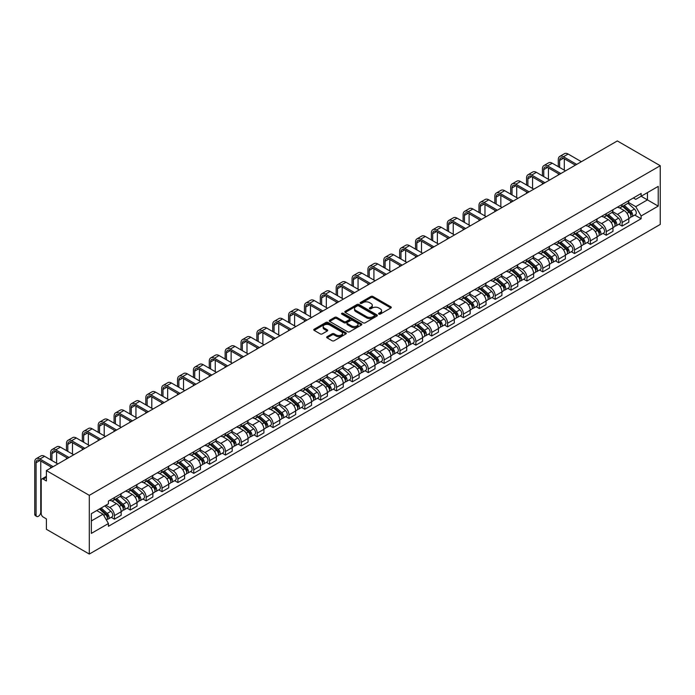 <?xml version="1.0" encoding="UTF-8"?>
<svg xmlns="http://www.w3.org/2000/svg" width="695" height="695" viewBox="0 0 695 695"><rect width="100%" height="100%" fill="white"/><g stroke="black" fill="none" stroke-linecap="round" stroke-linejoin="round"><path stroke-width="1.04" d="M378.879 314.105A0.99 0.573 0 0 0 380.278 314.105L390.885 307.981A1.416 0.817 0 0 0 391.294 307.407A1.416 0.817 0 0 0 390.885 306.834L372.911 296.461A1.416 0.817 0 0 0 370.913 296.461L360.314 302.577A0.99 0.573 0 0 0 361.704 303.385L363.077 302.594A4.518 2.606 0 0 1 369.471 302.594L370.965 303.463A4.518 2.606 0 0 1 372.285 305.305A4.518 2.606 0 0 1 370.965 307.147L369.592 307.937A0.99 0.573 0 0 0 370.991 308.745L372.364 307.954A4.518 2.606 0 0 1 378.749 307.954L380.252 308.823A4.518 2.606 0 0 1 381.572 310.665A4.518 2.606 0 0 1 380.252 312.507L378.879 313.297A0.99 0.573 0 0 0 378.879 314.105L378.879 313.297M327.093 336.684A1.416 0.817 0 0 0 326.676 337.257A1.416 0.817 0 0 0 327.093 337.839L332.132 340.75A1.416 0.817 0 0 0 334.13 340.75L345.91 333.947A1.416 0.817 0 0 0 346.327 333.374A1.416 0.817 0 0 0 345.91 332.792L327.944 322.419A1.416 0.817 0 0 0 325.946 322.419L314.166 329.221A1.416 0.817 0 0 0 313.749 329.795A1.416 0.817 0 0 0 314.166 330.377L320.256 333.887A1.416 0.817 0 0 0 322.254 333.887L327.293 330.976A1.416 0.817 0 0 0 327.71 330.403A1.416 0.817 0 0 0 327.293 329.83L324.27 328.083A3.779 2.181 0 0 1 323.166 326.546A3.779 2.181 0 0 1 325.495 324.53A3.779 2.181 0 0 1 329.612 324.999L341.445 331.828A3.779 2.181 0 0 1 342.548 333.374A3.779 2.181 0 0 1 340.22 335.39A3.779 2.181 0 0 1 336.102 334.912L334.13 333.774A1.416 0.817 0 0 0 332.132 333.774L327.093 336.684L327.093 337.839M89.308 495.344L46.391 470.567L617.334 140.937L660.25 165.714L89.308 495.344L89.308 554.063L660.25 224.433L660.25 165.714M363.181 322.828A1.416 0.817 0 0 0 365.179 322.828L376.959 316.025A1.416 0.817 0 0 0 377.368 315.452A1.416 0.817 0 0 0 376.959 314.87L358.985 304.497A1.416 0.817 0 0 0 356.987 304.497L345.215 311.299A1.416 0.817 0 0 0 344.798 311.873A1.416 0.817 0 0 0 345.215 312.455L363.181 322.828M342.166 314.322A0.99 0.573 0 0 1 343.165 314.461L343.165 313.289L361.435 323.835A1.416 0.817 0 0 1 361.843 324.409A1.416 0.817 0 0 1 361.435 324.982L349.655 331.784A1.416 0.817 0 0 1 347.656 331.784L329.691 321.411L329.691 320.256A1.416 0.817 0 0 0 329.274 320.838A1.416 0.817 0 0 0 329.691 321.411M329.691 320.256L334.729 317.346A1.416 0.817 0 0 1 336.728 317.346L344.016 321.559A1.416 0.817 0 0 0 346.014 321.559L349.35 319.622A1.416 0.817 0 0 0 349.767 319.048A1.416 0.817 0 0 0 349.35 318.475L341.766 314.097A0.99 0.573 0 0 1 343.165 313.289M46.391 470.567L46.391 480.957L43.238 479.142A2.876 1.659 -120 0 0 41.804 478.994A2.876 1.659 -120 0 0 41.205 480.315L41.205 513.544A2.876 1.659 -120 0 0 43.238 517.071L46.391 518.887L46.391 529.286L89.308 554.063M622.112 204.469A6.62 3.823 60 0 1 620.739 207.44L627.455 203.565A6.62 3.823 -120 0 0 628.827 200.594M612.59 211.593L617.438 214.39A6.62 3.823 60 0 1 622.112 222.496L628.827 218.621A6.62 3.823 -120 0 0 624.145 210.516L619.341 207.744M628.827 218.621L628.827 222.2L622.112 226.075L618.898 224.216M620.739 207.44A6.62 3.823 60 0 1 617.481 207.145M622.112 222.496L622.112 226.075M606.249 213.626A6.62 3.823 60 0 1 604.876 216.597L611.591 212.722A6.62 3.823 -120 0 0 612.964 209.751M603.025 233.381L606.249 235.24L612.964 231.357L612.964 227.778A6.62 3.823 -120 0 0 608.281 219.681L603.477 216.901M604.876 216.597A6.62 3.823 60 0 1 601.618 216.301M596.718 220.749L601.566 223.555A6.62 3.823 60 0 1 606.249 231.652L606.249 235.24M590.385 222.791A6.62 3.823 60 0 1 589.013 225.762L595.728 221.879A6.62 3.823 -120 0 0 597.092 218.916M587.162 242.538L590.385 244.397L597.092 240.522L597.092 236.943A6.62 3.823 -120 0 0 592.418 228.837L587.614 226.066M589.013 225.762A6.62 3.823 60 0 1 585.755 225.458M580.855 229.915L585.703 232.712A6.62 3.823 60 0 1 590.385 240.817L590.385 244.397M574.522 231.948A6.62 3.823 60 0 1 573.149 234.919L579.856 231.044A6.62 3.823 -120 0 0 581.228 228.073M571.299 251.694L574.522 253.553L581.228 249.679L581.228 246.099A6.62 3.823 -120 0 0 576.555 237.994L571.75 235.223M573.149 234.919A6.62 3.823 60 0 1 569.891 234.623M564.992 239.071L569.839 241.869A6.62 3.823 60 0 1 574.522 249.974L574.522 253.553M558.65 241.104A6.62 3.823 60 0 1 557.286 244.075L563.993 240.201A6.62 3.823 -120 0 0 565.365 237.23M555.435 260.86L558.65 262.719L565.365 258.844L565.365 255.256A6.62 3.823 -120 0 0 560.683 247.159L555.878 244.379M557.286 244.075A6.62 3.823 60 0 1 554.028 243.78M549.128 248.228L553.976 251.034A6.62 3.823 60 0 1 558.65 259.131L558.65 262.719M542.786 250.269A6.62 3.823 60 0 1 541.414 253.241L548.129 249.366A6.62 3.823 -120 0 0 549.502 246.395M539.572 270.016L542.786 271.875L549.502 268.001L549.502 264.421A6.62 3.823 -120 0 0 544.819 256.316L540.015 253.545M541.414 253.241A6.62 3.823 60 0 1 538.165 252.937M533.265 257.393L538.112 260.191A6.62 3.823 60 0 1 542.786 268.296L542.786 271.875M526.923 259.426A6.62 3.823 60 0 1 525.55 262.397L532.266 258.523A6.62 3.823 -120 0 0 533.638 255.552M523.709 279.173L526.923 281.032L533.638 277.157L533.638 273.578A6.62 3.823 -120 0 0 528.956 265.473L524.152 262.701M525.55 262.397A6.62 3.823 60 0 1 522.293 262.102M517.393 266.55L522.24 269.347A6.62 3.823 60 0 1 526.923 277.453L526.923 281.032M511.06 268.583A6.62 3.823 60 0 1 509.687 271.554L516.402 267.679A6.62 3.823 -120 0 0 517.766 264.708M507.836 288.338L511.06 290.197L517.766 286.323L517.766 282.735A6.62 3.823 -120 0 0 513.092 274.638L508.288 271.858M509.687 271.554A6.62 3.823 60 0 1 506.429 271.259M501.529 275.707L506.377 278.513A6.62 3.823 60 0 1 511.06 286.609L511.06 290.197M495.196 277.748A6.62 3.823 60 0 1 493.824 280.719L500.53 276.845A6.62 3.823 -120 0 0 501.903 273.873M491.973 297.495L495.196 299.354L501.903 295.479L501.903 291.9A6.62 3.823 -120 0 0 497.229 283.795L492.425 281.023M493.824 280.719A6.62 3.823 60 0 1 490.566 280.415M485.666 284.872L490.514 287.669A6.62 3.823 60 0 1 495.196 295.775L495.196 299.354M479.324 286.905A6.62 3.823 60 0 1 477.96 289.876L484.667 286.001A6.62 3.823 -120 0 0 486.04 283.03M476.11 306.651L479.324 308.511L486.04 304.636L486.04 301.057A6.62 3.823 -120 0 0 481.366 292.951L476.553 290.18M477.96 289.876A6.62 3.823 60 0 1 474.702 289.58M469.803 294.028L474.65 296.826A6.62 3.823 60 0 1 479.324 304.931L479.324 308.511M463.461 296.061A6.62 3.823 60 0 1 462.088 299.032L468.804 295.158A6.62 3.823 -120 0 0 470.176 292.187M460.246 315.817L463.461 317.676L470.176 313.801L470.176 310.213A6.62 3.823 -120 0 0 465.494 302.116L460.689 299.337M462.088 299.032A6.62 3.823 60 0 1 458.839 298.737M453.939 303.185L458.787 305.991A6.62 3.823 60 0 1 463.461 314.088L463.461 317.676M447.597 305.227A6.62 3.823 60 0 1 446.225 308.198L452.94 304.323A6.62 3.823 -120 0 0 454.313 301.352M444.383 324.973L447.597 326.832L454.313 322.958L454.313 319.379A6.62 3.823 -120 0 0 449.63 311.273L444.826 308.502M446.225 308.198A6.62 3.823 60 0 1 442.967 307.894M438.067 312.35L442.915 315.148A6.62 3.823 60 0 1 447.597 323.253L447.597 326.832M431.734 314.383A6.62 3.823 60 0 1 430.361 317.354L437.077 313.48A6.62 3.823 -120 0 0 438.441 310.509M428.511 334.13L431.734 335.989L438.441 332.114L438.441 328.535A6.62 3.823 -120 0 0 433.767 320.43L428.963 317.658M430.361 317.354A6.62 3.823 60 0 1 427.104 317.059M422.204 321.507L427.051 324.304A6.62 3.823 60 0 1 431.734 332.41L431.734 335.989M415.871 323.54A6.62 3.823 60 0 1 414.498 326.511L421.213 322.636A6.62 3.823 -120 0 0 422.577 319.665M412.648 343.295L415.871 345.154L422.577 341.28L422.577 337.692A6.62 3.823 -120 0 0 417.904 329.595L413.099 326.815M414.498 326.511A6.62 3.823 60 0 1 411.24 326.216M406.34 330.672L411.188 333.47A6.62 3.823 60 0 1 415.871 341.566L415.871 345.154M399.999 332.705A6.62 3.823 60 0 1 398.635 335.676L405.341 331.802A6.62 3.823 -120 0 0 406.714 328.831M396.784 352.452L399.999 354.311L406.714 350.436L406.714 346.857A6.62 3.823 -120 0 0 402.04 338.752L397.236 335.98M398.635 335.676A6.62 3.823 60 0 1 395.377 335.372M390.477 339.829L395.325 342.626A6.62 3.823 60 0 1 399.999 350.732L399.999 354.311M384.135 341.862A6.62 3.823 60 0 1 382.763 344.833L389.478 340.958A6.62 3.823 -120 0 0 390.851 337.987M380.921 361.608L384.135 363.468L390.851 359.593L390.851 356.014A6.62 3.823 -120 0 0 386.168 347.908L381.364 345.137M382.763 344.833A6.62 3.823 60 0 1 379.513 344.538M374.614 348.986L379.461 351.783A6.62 3.823 60 0 1 384.135 359.888L384.135 363.468M368.272 351.027A6.62 3.823 60 0 1 366.899 353.99L373.615 350.115A6.62 3.823 -120 0 0 374.987 347.144M365.057 370.774L368.272 372.633L374.987 368.758L374.987 365.17A6.62 3.823 -120 0 0 370.305 357.074L365.501 354.294M366.899 353.99A6.62 3.823 60 0 1 363.641 353.694M358.75 358.151L363.598 360.948A6.62 3.823 60 0 1 368.272 369.045L368.272 372.633M352.408 360.184A6.62 3.823 60 0 1 351.036 363.155L357.751 359.28A6.62 3.823 -120 0 0 359.115 356.309M349.185 379.93L352.408 381.79L359.115 377.915L359.115 374.336A6.62 3.823 -120 0 0 354.441 366.23L349.637 363.459M351.036 363.155A6.62 3.823 60 0 1 347.778 362.851M342.878 367.308L347.726 370.105A6.62 3.823 60 0 1 352.408 378.21L352.408 381.79M336.545 369.34A6.62 3.823 60 0 1 335.172 372.312L341.888 368.437A6.62 3.823 -120 0 0 343.252 365.466M333.322 389.096L336.545 390.946L343.252 387.072L343.252 383.492A6.62 3.823 -120 0 0 338.578 375.387L333.774 372.616M335.172 372.312A6.62 3.823 60 0 1 331.915 372.016M327.015 376.464L331.863 379.262A6.62 3.823 60 0 1 336.545 387.367L336.545 390.946M320.673 378.506A6.62 3.823 60 0 1 319.309 381.468L326.016 377.594A6.62 3.823 -120 0 0 327.388 374.622M317.459 398.252L320.673 400.112L327.388 396.237L327.388 392.649A6.62 3.823 -120 0 0 322.715 384.552L317.91 381.772M319.309 381.468A6.62 3.823 60 0 1 316.051 381.173M311.152 385.629L315.999 388.427A6.62 3.823 60 0 1 320.673 396.524L320.673 400.112M304.81 387.662A6.62 3.823 60 0 1 303.446 390.633L310.152 386.759A6.62 3.823 -120 0 0 311.525 383.788M301.595 407.409L304.81 409.268L311.525 405.394L311.525 401.814A6.62 3.823 -120 0 0 306.842 393.709L302.038 390.938M303.446 390.633A6.62 3.823 60 0 1 300.188 390.329M295.288 394.786L300.136 397.583A6.62 3.823 60 0 1 304.81 405.689L304.81 409.268M288.946 396.819A6.62 3.823 60 0 1 287.574 399.79L294.289 395.915A6.62 3.823 -120 0 0 295.662 392.944M285.732 416.574L288.946 418.425L295.662 414.55L295.662 410.971A6.62 3.823 -120 0 0 290.979 402.865L286.175 400.094M287.574 399.79A6.62 3.823 60 0 1 284.316 399.495M279.425 403.943L284.272 406.74A6.62 3.823 60 0 1 288.946 414.846L288.946 418.425M273.083 405.984A6.62 3.823 60 0 1 271.71 408.947L278.426 405.072A6.62 3.823 -120 0 0 279.79 402.11M269.86 425.731L273.083 427.59L279.79 423.715L279.79 420.128A6.62 3.823 -120 0 0 275.116 412.031L270.312 409.251M271.71 408.947A6.62 3.823 60 0 1 268.452 408.651M263.553 413.108L268.4 415.905A6.62 3.823 60 0 1 273.083 424.002L273.083 427.59M257.219 415.141A6.62 3.823 60 0 1 255.847 418.112L262.562 414.237A6.62 3.823 -120 0 0 263.926 411.266M253.996 434.888L257.219 436.747L263.926 432.872L263.926 429.293A6.62 3.823 -120 0 0 259.252 421.187L254.448 418.416M255.847 418.112A6.62 3.823 60 0 1 252.589 417.808M247.689 422.265L252.537 425.062A6.62 3.823 60 0 1 257.219 433.167L257.219 436.747M241.347 424.298A6.62 3.823 60 0 1 239.984 427.269L246.69 423.394A6.62 3.823 -120 0 0 248.063 420.423M238.133 444.053L241.347 445.903L248.063 442.029L248.063 438.449A6.62 3.823 -120 0 0 243.389 430.344L238.585 427.573M239.984 427.269A6.62 3.823 60 0 1 236.726 426.973M231.826 431.421L236.674 434.219A6.62 3.823 60 0 1 241.347 442.324L241.347 445.903M225.484 433.463A6.62 3.823 60 0 1 224.12 436.425L230.827 432.551A6.62 3.823 -120 0 0 232.199 429.588M222.27 453.209L225.484 455.069L232.199 451.194L232.199 447.606A6.62 3.823 -120 0 0 227.517 439.509L222.713 436.729M224.12 436.425A6.62 3.823 60 0 1 220.862 436.13M215.963 440.587L220.81 443.384A6.62 3.823 60 0 1 225.484 451.489L225.484 455.069M209.621 442.619A6.62 3.823 60 0 1 208.248 445.591L214.964 441.716A6.62 3.823 -120 0 0 216.336 438.745M206.406 462.366L209.621 464.225L216.336 460.351L216.336 456.771A6.62 3.823 -120 0 0 211.654 448.666L206.849 445.895M208.248 445.591A6.62 3.823 60 0 1 204.99 445.286M200.099 449.743L204.947 452.541A6.62 3.823 60 0 1 209.621 460.646L209.621 464.225M193.757 451.776A6.62 3.823 60 0 1 192.385 454.747L199.1 450.873A6.62 3.823 -120 0 0 200.464 447.901M190.534 471.531L193.757 473.382L200.473 469.507L200.473 465.928A6.62 3.823 -120 0 0 195.79 457.823L190.986 455.051M192.385 454.747A6.62 3.823 60 0 1 189.127 454.452M184.227 458.9L189.075 461.697A6.62 3.823 60 0 1 193.757 469.803L193.757 473.382M177.894 460.941A6.62 3.823 60 0 1 176.521 463.904L183.237 460.029A6.62 3.823 -120 0 0 184.601 457.067M174.671 480.688L177.894 482.547L184.601 478.673L184.601 475.085A6.62 3.823 -120 0 0 179.927 466.988L175.123 464.208M176.521 463.904A6.62 3.823 60 0 1 173.263 463.608M168.364 468.065L173.211 470.863A6.62 3.823 60 0 1 177.894 478.968L177.894 482.547M162.022 470.098A6.62 3.823 60 0 1 160.658 473.069L167.365 469.195A6.62 3.823 -120 0 0 168.737 466.223M158.808 489.845L162.031 491.704L168.737 487.829L168.737 484.25A6.62 3.823 -120 0 0 164.063 476.145L159.259 473.373M160.658 473.069A6.62 3.823 60 0 1 157.4 472.765M152.5 477.222L157.348 480.019A6.62 3.823 60 0 1 162.031 488.125L162.031 491.704M146.159 479.255A6.62 3.823 60 0 1 144.795 482.226L151.501 478.351A6.62 3.823 -120 0 0 152.874 475.38M142.944 499.01L146.159 500.869L152.874 496.986L152.874 493.407A6.62 3.823 -120 0 0 148.191 485.301L143.387 482.53M144.795 482.226A6.62 3.823 60 0 1 141.537 481.93M136.637 486.378L141.485 489.184A6.62 3.823 60 0 1 146.159 497.281L146.159 500.869M130.295 488.42A6.62 3.823 60 0 1 128.923 491.391L135.638 487.508A6.62 3.823 -120 0 0 137.011 484.545M127.081 508.167L130.295 510.026L137.011 506.151L137.011 502.563A6.62 3.823 -120 0 0 132.328 494.466L127.524 491.695M128.923 491.391A6.62 3.823 60 0 1 125.673 491.087M120.774 495.544L125.621 498.341A6.62 3.823 60 0 1 130.295 506.447L130.295 510.026M114.432 497.577A6.62 3.823 60 0 1 113.059 500.548L119.775 496.673A6.62 3.823 -120 0 0 121.147 493.702M111.209 517.323L114.432 519.182L121.147 515.308L121.147 511.728A6.62 3.823 -120 0 0 116.465 503.623L111.66 500.852M113.059 500.548A6.62 3.823 60 0 1 109.801 500.244M105.892 505.265L109.749 507.498A6.62 3.823 60 0 1 114.432 515.603L114.432 519.182M633.353 197.979L635.743 199.361L658.217 186.382L647.436 192.611L647.436 199.891L635.743 206.641L628.454 202.436M91.349 520.946L103.042 514.196L108.429 523.526L91.349 533.395L91.349 513.666L108.429 503.797L108.429 501.043L641.129 193.488L641.129 196.251L658.217 206.111L641.129 215.98L635.743 206.641M658.217 186.382L658.217 206.111M108.429 523.526L108.429 526.289L641.129 218.734L641.129 215.98M103.042 514.196L96.735 510.556M634.761 215.059L641.129 218.734M379.27 314.244L380.252 313.68A4.518 2.606 0 0 0 381.572 311.838L381.572 310.665M372.285 305.305L372.285 306.478A4.518 2.606 0 0 1 370.965 308.319L369.992 308.884M390.859 307.998L372.911 297.634A1.416 0.817 0 0 0 370.913 297.634L360.705 303.524M376.933 316.034L358.985 305.67A1.416 0.817 0 0 0 356.987 305.67L345.233 312.463M374.457 315.851A0.99 0.573 0 0 0 374.457 315.043L358.69 305.939A0.99 0.573 0 0 0 357.291 305.939L355.84 306.773A4.518 2.606 0 0 0 354.519 308.615A4.518 2.606 0 0 0 355.84 310.465L366.621 316.685A4.518 2.606 0 0 0 373.015 316.685L374.457 315.851L374.457 317.024A0.99 0.573 0 0 0 374.753 316.625L374.753 315.452M354.519 308.615L354.519 309.796A4.518 2.606 0 0 0 355.84 311.638L355.84 310.465M374.457 317.024L373.015 317.858A4.518 2.606 0 0 1 366.621 317.858L355.84 311.638M329.708 321.42L334.729 318.527L334.729 317.346M349.767 319.048L349.767 320.221A1.416 0.817 0 0 1 349.35 320.803L346.014 322.732A1.416 0.817 0 0 1 344.016 322.732L336.728 318.527A1.416 0.817 0 0 0 334.729 318.527M343.165 314.461L361.417 324.999M351.574 325.92A3.779 2.181 0 0 0 355.692 326.398A3.779 2.181 0 0 0 358.021 324.383A3.779 2.181 0 0 0 356.917 322.836L352.747 320.43A1.416 0.817 0 0 0 350.749 320.43L347.404 322.367A1.416 0.817 0 0 0 346.996 322.94A1.416 0.817 0 0 0 347.404 323.514L351.574 325.92L351.574 327.093A3.779 2.181 0 0 0 355.692 327.571A3.779 2.181 0 0 0 358.021 325.555L358.021 324.383M346.996 322.94L346.996 324.113A1.416 0.817 0 0 0 347.404 324.687L347.404 323.514M351.574 327.093L347.404 324.687M342.548 333.374L342.548 334.547A3.779 2.181 0 0 1 340.22 336.562A3.779 2.181 0 0 1 336.102 336.085L334.13 334.947A1.416 0.817 0 0 0 332.132 334.947L327.11 337.848M323.166 326.546L323.166 327.719A3.779 2.181 0 0 0 324.27 329.256L324.27 328.083M327.276 330.994L324.27 329.256M345.91 332.792L345.91 333.947L327.944 323.592A1.416 0.817 0 0 0 325.946 323.592L314.183 330.386L314.166 329.221M622.572 206.38L629.036 212.149A3.597 2.076 60 0 1 630.165 217.709L628.827 218.482M622.746 206.537L625.787 208.291M623.224 206.007L630.417 212.427A1.729 0.999 60 0 1 630.956 215.094A1.729 0.999 60 0 1 630.799 215.155M624.301 205.381L630.765 211.15A3.597 2.076 60 0 1 631.894 216.71A3.597 2.076 60 0 1 630.808 216.831M627.906 203.218L634.431 209.039A3.597 2.076 60 0 1 635.551 214.599L631.894 216.71M559.623 167.452L559.623 160.458A5.395 3.11 60 0 1 560.735 157.991A5.395 3.11 60 0 1 563.437 158.26L575.382 165.158M581.385 161.692L568.11 154.029A7.263 4.196 -120 0 0 564.479 153.673L559.805 156.375A7.263 4.196 -120 0 0 558.293 159.702L558.293 166.687M576.702 164.394L563.437 156.731A7.263 4.196 -120 0 0 559.805 156.375M558.293 173.611L558.293 175.027M564.297 170.153L564.297 158.755M606.709 215.546L613.172 221.314A3.597 2.076 60 0 1 614.302 226.874L612.955 227.647M606.874 215.693L609.923 217.448M607.361 215.163L614.554 221.583A1.729 0.999 60 0 1 615.092 224.25A1.729 0.999 60 0 1 614.936 224.32M608.438 214.547L614.901 220.315A3.597 2.076 60 0 1 616.031 225.875A3.597 2.076 60 0 1 614.945 225.988M612.043 212.383L618.559 218.195A3.597 2.076 60 0 1 619.688 223.755L616.031 225.875M590.846 224.702L597.309 230.471A3.597 2.076 60 0 1 598.438 236.031L597.092 236.804M591.011 224.859L594.06 226.613M591.497 224.329L598.69 230.749A1.729 0.999 60 0 1 599.229 233.416A1.729 0.999 60 0 1 599.073 233.477M592.574 223.703L599.038 229.472A3.597 2.076 60 0 1 600.167 235.032A3.597 2.076 60 0 1 599.081 235.145M596.171 221.54L602.695 227.361A3.597 2.076 60 0 1 603.825 232.921L600.167 235.032M574.974 233.859L581.437 239.627A3.597 2.076 60 0 1 582.566 245.187L581.228 245.969M575.147 234.015L578.188 235.77M575.625 233.485L582.818 239.905A1.729 0.999 60 0 1 583.366 242.572A1.729 0.999 60 0 1 583.209 242.633M576.702 232.86L583.166 238.628A3.597 2.076 60 0 1 584.295 244.188A3.597 2.076 60 0 1 583.209 244.31M580.308 230.697L586.832 236.517A3.597 2.076 60 0 1 587.961 242.077L584.295 244.188M543.751 176.608L543.751 169.623A5.395 3.11 60 0 1 544.871 167.156A5.395 3.11 60 0 1 547.564 167.417L559.518 174.315M565.513 170.857L552.247 163.195A7.263 4.196 -120 0 0 548.616 162.83L543.933 165.532A7.263 4.196 -120 0 0 542.43 168.859L542.43 175.844M560.839 173.559L547.564 165.897A7.263 4.196 -120 0 0 543.933 165.532M542.43 182.776L542.43 184.184M548.433 179.31L548.433 167.921M527.887 185.765L527.887 178.78A5.395 3.11 60 0 1 529.008 176.313A5.395 3.11 60 0 1 531.701 176.582L543.655 183.48M549.649 180.014L536.384 172.351A7.263 4.196 -120 0 0 532.752 171.995L528.07 174.697A7.263 4.196 -120 0 0 526.567 178.016L526.567 185.009M544.976 182.715L531.701 175.053A7.263 4.196 -120 0 0 528.07 174.697M526.567 191.933L526.567 193.34M532.57 188.467L532.57 177.077M512.024 194.93L512.024 187.937A5.395 3.11 60 0 1 513.145 185.469A5.395 3.11 60 0 1 515.838 185.739L527.783 192.637M533.786 189.17L520.512 181.508A7.263 4.196 -120 0 0 516.88 181.152L512.206 183.854A7.263 4.196 -120 0 0 510.703 187.181L510.703 194.166M529.112 191.872L515.838 184.21A7.263 4.196 -120 0 0 512.206 183.854M510.703 201.09L510.703 202.506M516.698 197.632L516.698 186.234M559.11 243.024L565.574 248.793A3.597 2.076 60 0 1 566.703 254.353L565.365 255.126M559.284 243.172L562.324 244.935M559.762 242.642L566.955 249.062A1.729 0.999 60 0 1 567.502 251.729A1.729 0.999 60 0 1 567.346 251.798M560.839 242.025L567.302 247.794A3.597 2.076 60 0 1 568.432 253.354A3.597 2.076 60 0 1 567.346 253.466M564.444 239.862L570.969 245.683A3.597 2.076 60 0 1 572.098 251.243L568.432 253.354M543.247 252.181L549.71 257.949A3.597 2.076 60 0 1 550.84 263.509L549.502 264.282M543.42 252.337L546.461 254.092M543.898 251.807L551.092 258.227A1.729 0.999 60 0 1 551.63 260.894A1.729 0.999 60 0 1 551.474 260.955M544.976 251.182L551.439 256.95A3.597 2.076 60 0 1 552.568 262.51A3.597 2.076 60 0 1 551.482 262.623M548.581 249.018L555.105 254.839A3.597 2.076 60 0 1 556.226 260.399L552.568 262.51M496.161 204.087L496.161 197.102A5.395 3.11 60 0 1 497.272 194.635A5.395 3.11 60 0 1 499.974 194.895L511.92 201.793M517.923 198.336L504.648 190.673A7.263 4.196 -120 0 0 501.017 190.308L496.343 193.01A7.263 4.196 -120 0 0 494.84 196.338L494.84 203.322M513.24 201.037L499.974 193.375A7.263 4.196 -120 0 0 496.343 193.01M494.84 210.255L494.84 211.662M500.834 206.789L500.834 195.399M480.297 213.243L480.297 206.259A5.395 3.11 60 0 1 481.409 203.791A5.395 3.11 60 0 1 484.111 204.061L496.056 210.959M502.059 207.492L488.785 199.83A7.263 4.196 -120 0 0 485.153 199.474L480.48 202.175A7.263 4.196 -120 0 0 478.968 205.494L478.968 212.488M497.377 210.194L484.111 202.532A7.263 4.196 -120 0 0 480.48 202.175M478.968 219.412L478.968 220.819M484.971 215.945L484.971 204.556M527.383 261.337L533.847 267.106A3.597 2.076 60 0 1 534.976 272.666L533.63 273.448M527.548 261.494L530.598 263.249M528.035 260.964L535.228 267.384A1.729 0.999 60 0 1 535.767 270.051A1.729 0.999 60 0 1 535.61 270.112M529.112 260.338L535.576 266.115A3.597 2.076 60 0 1 536.705 271.676A3.597 2.076 60 0 1 535.619 271.788M532.718 258.175L539.233 263.996A3.597 2.076 60 0 1 540.363 269.556L536.705 271.676M511.52 270.503L517.984 276.271A3.597 2.076 60 0 1 519.113 281.831L517.766 282.604M511.685 270.65L514.734 272.414M512.172 270.12L519.365 276.541A1.729 0.999 60 0 1 519.903 279.208A1.729 0.999 60 0 1 519.747 279.277M513.249 269.504L519.712 275.272A3.597 2.076 60 0 1 520.842 280.832A3.597 2.076 60 0 1 519.756 280.945M516.854 267.34L523.37 273.161A3.597 2.076 60 0 1 524.499 278.721L520.842 280.832M495.648 279.659L502.12 285.428A3.597 2.076 60 0 1 503.241 290.988L501.903 291.761M495.822 279.816L498.862 281.571M496.299 279.286L503.493 285.706A1.729 0.999 60 0 1 504.04 288.373A1.729 0.999 60 0 1 503.884 288.434M497.377 278.66L503.849 284.429A3.597 2.076 60 0 1 504.97 289.989A3.597 2.076 60 0 1 503.884 290.102M500.982 276.497L507.506 282.318A3.597 2.076 60 0 1 508.636 287.878L504.97 289.989M479.785 288.816L486.248 294.584A3.597 2.076 60 0 1 487.377 300.144L486.04 300.926M479.958 288.972L482.999 290.727M480.436 288.442L487.629 294.862A1.729 0.999 60 0 1 488.177 297.53A1.729 0.999 60 0 1 488.02 297.59M481.513 287.826L487.977 293.594A3.597 2.076 60 0 1 489.106 299.154A3.597 2.076 60 0 1 488.02 299.267M485.119 285.654L491.643 291.474A3.597 2.076 60 0 1 492.772 297.034L489.106 299.154M463.921 297.981L470.385 303.75A3.597 2.076 60 0 1 471.514 309.31L470.176 310.083M464.095 298.129L467.136 299.892M464.573 297.599L471.766 304.019A1.729 0.999 60 0 1 472.305 306.686A1.729 0.999 60 0 1 472.148 306.756M465.65 296.982L472.114 302.751A3.597 2.076 60 0 1 473.243 308.311A3.597 2.076 60 0 1 472.157 308.424M469.255 294.819L475.78 300.64A3.597 2.076 60 0 1 476.909 306.2L473.243 308.311M448.058 307.138L454.521 312.906A3.597 2.076 60 0 1 455.651 318.466L454.304 319.24M448.232 307.294L451.272 309.049M448.709 306.764L455.903 313.184A1.729 0.999 60 0 1 456.441 315.851A1.729 0.999 60 0 1 456.285 315.912M449.787 306.139L456.25 311.907A3.597 2.076 60 0 1 457.38 317.467A3.597 2.076 60 0 1 456.294 317.589M453.392 303.976L459.908 309.796A3.597 2.076 60 0 1 461.037 315.356L457.38 317.467M432.194 316.294L438.658 322.063A3.597 2.076 60 0 1 439.787 327.623L438.441 328.405M432.36 316.451L435.409 318.206M432.846 315.921L440.039 322.341A1.729 0.999 60 0 1 440.578 325.008A1.729 0.999 60 0 1 440.421 325.069M433.923 315.304L440.387 321.073A3.597 2.076 60 0 1 441.516 326.633A3.597 2.076 60 0 1 440.43 326.746M437.529 313.132L444.044 318.953A3.597 2.076 60 0 1 445.174 324.513L441.516 326.633M416.322 325.46L422.795 331.228A3.597 2.076 60 0 1 423.915 336.788L422.577 337.562M416.496 325.608L419.537 327.371M416.974 325.078L424.176 331.498A1.729 0.999 60 0 1 424.714 334.173A1.729 0.999 60 0 1 424.558 334.234M418.051 324.461L424.523 330.229A3.597 2.076 60 0 1 425.644 335.789A3.597 2.076 60 0 1 424.558 335.902M421.657 322.298L428.181 328.118A3.597 2.076 60 0 1 429.31 333.678L425.644 335.789M464.425 222.409L464.425 215.415A5.395 3.11 60 0 1 465.546 212.948A5.395 3.11 60 0 1 468.239 213.217L480.193 220.115M486.196 216.649L472.921 208.987A7.263 4.196 -120 0 0 469.29 208.63L464.607 211.332A7.263 4.196 -120 0 0 463.105 214.659L463.105 221.644M481.513 219.351L468.239 211.688A7.263 4.196 -120 0 0 464.607 211.332M463.105 228.568L463.105 229.984M469.108 225.111L469.108 213.713M448.562 231.565L448.562 224.581A5.395 3.11 60 0 1 449.682 222.113A5.395 3.11 60 0 1 452.376 222.374L464.33 229.281M470.324 225.814L457.058 218.152A7.263 4.196 -120 0 0 453.427 217.787L448.744 220.489A7.263 4.196 -120 0 0 447.241 223.816L447.241 230.801M465.65 228.516L452.376 220.854A7.263 4.196 -120 0 0 448.744 220.489M447.241 237.733L447.241 239.141M453.244 234.267L453.244 222.878M432.698 240.722L432.698 233.737A5.395 3.11 60 0 1 433.819 231.27A5.395 3.11 60 0 1 436.512 231.539L448.457 238.437M454.461 234.971L441.186 227.308A7.263 4.196 -120 0 0 437.555 226.952L432.881 229.654A7.263 4.196 -120 0 0 431.378 232.973L431.378 239.966M449.787 237.673L436.512 230.01A7.263 4.196 -120 0 0 432.881 229.654M431.378 246.89L431.378 248.297M437.381 243.424L437.381 232.034M416.835 249.887L416.835 242.903A5.395 3.11 60 0 1 417.947 240.427A5.395 3.11 60 0 1 420.649 240.696L432.594 247.594M438.597 244.127L425.323 236.465A7.263 4.196 -120 0 0 421.691 236.109L417.017 238.811A7.263 4.196 -120 0 0 415.514 242.138L415.514 249.123M433.915 246.829L420.649 239.167A7.263 4.196 -120 0 0 417.017 238.811M415.514 256.047L415.514 257.463M421.509 252.589L421.509 241.2M400.972 259.044L400.972 252.059A5.395 3.11 60 0 1 402.084 249.592A5.395 3.11 60 0 1 404.785 249.853L416.731 256.759M422.734 253.293L409.459 245.63A7.263 4.196 -120 0 0 405.828 245.266L401.154 247.967A7.263 4.196 -120 0 0 399.642 251.295L399.642 258.279M418.051 255.995L404.785 248.332A7.263 4.196 -120 0 0 401.154 247.967M399.642 265.212L399.642 266.619M405.645 261.746L405.645 250.356M385.099 268.201L385.099 261.216A5.395 3.11 60 0 1 386.22 258.748A5.395 3.11 60 0 1 388.913 259.018L400.867 265.916M406.87 262.449L393.596 254.787A7.263 4.196 -120 0 0 389.964 254.431L385.282 257.133A7.263 4.196 -120 0 0 383.779 260.451L383.779 267.445M402.188 265.151L388.913 257.489A7.263 4.196 -120 0 0 385.282 257.133M383.779 274.369L383.779 275.776M389.782 270.902L389.782 259.513M369.236 277.366L369.236 270.381A5.395 3.11 60 0 1 370.357 267.905A5.395 3.11 60 0 1 373.05 268.174L385.004 275.072M390.998 271.606L377.733 263.944A7.263 4.196 -120 0 0 374.101 263.587L369.419 266.289A7.263 4.196 -120 0 0 367.916 269.617L367.916 276.601M386.324 274.308L373.05 266.645A7.263 4.196 -120 0 0 369.419 266.289M367.916 283.525L367.916 284.941M373.919 280.068L373.919 268.678M353.373 286.522L353.373 279.538A5.395 3.11 60 0 1 354.493 277.07A5.395 3.11 60 0 1 357.187 277.331L369.141 284.238M375.135 280.771L361.869 273.109A7.263 4.196 -120 0 0 358.238 272.744L353.555 275.446A7.263 4.196 -120 0 0 352.052 278.773L352.052 285.758M370.461 283.473L357.187 275.811A7.263 4.196 -120 0 0 353.555 275.446M352.052 292.691L352.052 294.098M358.055 289.224L358.055 277.835M400.459 334.616L406.923 340.385A3.597 2.076 60 0 1 408.052 345.945L406.714 346.718M400.633 334.773L403.673 336.528M401.111 334.243L408.304 340.663A1.729 0.999 60 0 1 408.851 343.33A1.729 0.999 60 0 1 408.695 343.391M402.188 333.617L408.651 339.386A3.597 2.076 60 0 1 409.781 344.946A3.597 2.076 60 0 1 408.695 345.067M405.793 331.454L412.317 337.275A3.597 2.076 60 0 1 413.447 342.835L409.781 344.946M337.509 295.688L337.509 288.694A5.395 3.11 60 0 1 338.621 286.227A5.395 3.11 60 0 1 341.323 286.496L353.269 293.394M359.272 289.928L345.997 282.266A7.263 4.196 -120 0 0 342.366 281.909L337.692 284.611A7.263 4.196 -120 0 0 336.189 287.93L336.189 294.923M354.589 292.63L341.323 284.967A7.263 4.196 -120 0 0 337.692 284.611M336.189 301.847L336.189 303.255M342.183 298.381L342.183 286.992M384.596 343.773L391.059 349.542A3.597 2.076 60 0 1 392.189 355.102L390.851 355.883M384.769 343.929L387.81 345.684M385.247 343.399L392.44 349.82A1.729 0.999 60 0 1 392.979 352.487A1.729 0.999 60 0 1 392.823 352.547M386.324 342.783L392.788 348.551A3.597 2.076 60 0 1 393.917 354.111A3.597 2.076 60 0 1 392.831 354.224M389.93 340.611L396.454 346.431A3.597 2.076 60 0 1 397.583 351.991L393.917 354.111M321.646 304.844L321.646 297.86A5.395 3.11 60 0 1 322.758 295.384A5.395 3.11 60 0 1 325.46 295.653L337.405 302.551M343.408 299.085L330.134 291.431A7.263 4.196 -120 0 0 326.502 291.066L321.828 293.768A7.263 4.196 -120 0 0 320.317 297.095L320.317 304.08M338.726 301.786L325.46 294.124A7.263 4.196 -120 0 0 321.828 293.768M320.317 311.012L320.317 312.42M326.32 307.546L326.32 296.157M368.732 352.938L375.196 358.707A3.597 2.076 60 0 1 376.325 364.267L374.979 365.04M368.906 353.086L371.947 354.85M369.384 352.556L376.577 358.976A1.729 0.999 60 0 1 377.116 361.652A1.729 0.999 60 0 1 376.959 361.713M370.461 351.939L376.925 357.708A3.597 2.076 60 0 1 378.054 363.268A3.597 2.076 60 0 1 376.968 363.381M374.066 349.776L380.582 355.597A3.597 2.076 60 0 1 381.711 361.157L378.054 363.268M352.869 362.095L359.332 367.863A3.597 2.076 60 0 1 360.462 373.423L359.115 374.197M353.034 362.251L356.083 364.006M353.52 361.721L360.714 368.142A1.729 0.999 60 0 1 361.252 370.809A1.729 0.999 60 0 1 361.096 370.869M354.598 361.096L361.061 366.864A3.597 2.076 60 0 1 362.191 372.424A3.597 2.076 60 0 1 361.105 372.546M358.203 358.933L364.719 364.753A3.597 2.076 60 0 1 365.848 370.313L362.191 372.424M336.997 371.26L343.469 377.029A3.597 2.076 60 0 1 344.598 382.589L343.252 383.362M337.171 371.408L340.211 373.163M337.657 370.878L344.85 377.298A1.729 0.999 60 0 1 345.389 379.965A1.729 0.999 60 0 1 345.233 380.026M338.726 370.261L345.198 376.03A3.597 2.076 60 0 1 346.327 381.59A3.597 2.076 60 0 1 345.241 381.703M342.331 368.089L348.855 373.91A3.597 2.076 60 0 1 349.985 379.47L346.327 381.59M321.133 380.417L327.597 386.185A3.597 2.076 60 0 1 328.726 391.745L327.388 392.519M321.307 380.565L324.348 382.328M321.785 380.043L328.978 386.455A1.729 0.999 60 0 1 329.526 389.131A1.729 0.999 60 0 1 329.369 389.191M322.862 379.418L329.326 385.186A3.597 2.076 60 0 1 330.455 390.746A3.597 2.076 60 0 1 329.369 390.859M326.468 377.255L332.992 383.075A3.597 2.076 60 0 1 334.121 388.635L330.455 390.746M305.27 389.574L311.734 395.342A3.597 2.076 60 0 1 312.863 400.902L311.525 401.675M305.444 389.73L308.484 391.485M305.922 389.2L313.115 395.62A1.729 0.999 60 0 1 313.662 398.287A1.729 0.999 60 0 1 313.497 398.348M306.999 388.575L313.462 394.343A3.597 2.076 60 0 1 314.592 399.903A3.597 2.076 60 0 1 313.506 400.025M310.604 386.411L317.129 392.232A3.597 2.076 60 0 1 318.258 397.792L314.592 399.903M289.407 398.739L295.87 404.507A3.597 2.076 60 0 1 297 410.067L295.662 410.841M289.58 398.887L292.621 400.641M290.058 398.357L297.252 404.777A1.729 0.999 60 0 1 297.79 407.444A1.729 0.999 60 0 1 297.634 407.505M291.136 397.74L297.599 403.508A3.597 2.076 60 0 1 298.728 409.068A3.597 2.076 60 0 1 297.642 409.181M294.741 395.577L301.256 401.389A3.597 2.076 60 0 1 302.386 406.949L298.728 409.068M273.543 407.895L280.007 413.664A3.597 2.076 60 0 1 281.136 419.224L279.79 419.997M273.708 408.043L276.758 409.807M274.195 407.522L281.388 413.933A1.729 0.999 60 0 1 281.927 416.609A1.729 0.999 60 0 1 281.77 416.67M275.272 406.896L281.736 412.665A3.597 2.076 60 0 1 282.865 418.225A3.597 2.076 60 0 1 281.779 418.338M278.877 404.733L285.393 410.554A3.597 2.076 60 0 1 286.522 416.114L282.865 418.225M257.671 417.052L264.143 422.821A3.597 2.076 60 0 1 265.273 428.381L263.926 429.154M257.845 417.209L260.886 418.963M258.332 416.679L265.525 423.099A1.729 0.999 60 0 1 266.063 425.766A1.729 0.999 60 0 1 265.907 425.827M259.4 416.053L265.872 421.822A3.597 2.076 60 0 1 267.002 427.382A3.597 2.076 60 0 1 265.916 427.503M263.005 413.89L269.53 419.711A3.597 2.076 60 0 1 270.659 425.27L267.002 427.382M241.808 426.217L248.271 431.986A3.597 2.076 60 0 1 249.401 437.546L248.063 438.319M241.982 426.365L245.022 428.12M242.459 425.835L249.653 432.255A1.729 0.999 60 0 1 250.2 434.922A1.729 0.999 60 0 1 250.044 434.983M243.537 425.218L250 430.987A3.597 2.076 60 0 1 251.13 436.547A3.597 2.076 60 0 1 250.044 436.66M247.142 423.055L253.666 428.867A3.597 2.076 60 0 1 254.796 434.427L251.13 436.547M225.945 435.374L232.408 441.143A3.597 2.076 60 0 1 233.537 446.703L232.199 447.476M226.118 435.522L229.159 437.285M226.596 435.001L233.789 441.412A1.729 0.999 60 0 1 234.337 444.088A1.729 0.999 60 0 1 234.172 444.148M227.673 434.375L234.137 440.144A3.597 2.076 60 0 1 235.266 445.703A3.597 2.076 60 0 1 234.18 445.816M231.279 432.212L237.803 438.032A3.597 2.076 60 0 1 238.932 443.592L235.266 445.703M210.081 444.531L216.545 450.299A3.597 2.076 60 0 1 217.674 455.859L216.336 456.632M210.255 444.687L213.296 446.442M210.733 444.157L217.926 450.577A1.729 0.999 60 0 1 218.465 453.244A1.729 0.999 60 0 1 218.308 453.305M211.81 443.532L218.273 449.3A3.597 2.076 60 0 1 219.403 454.86A3.597 2.076 60 0 1 218.317 454.982M215.415 441.368L221.931 447.189A3.597 2.076 60 0 1 223.06 452.749L219.403 454.86M194.218 453.696L200.681 459.464A3.597 2.076 60 0 1 201.811 465.024L200.464 465.798M194.383 453.844L197.432 455.599M194.869 453.314L202.063 459.734A1.729 0.999 60 0 1 202.601 462.401A1.729 0.999 60 0 1 202.445 462.47M195.947 452.697L202.41 458.465A3.597 2.076 60 0 1 203.539 464.025A3.597 2.076 60 0 1 202.453 464.138M199.552 450.534L206.067 456.346A3.597 2.076 60 0 1 207.197 461.906L203.539 464.025M178.354 462.853L184.818 468.621A3.597 2.076 60 0 1 185.947 474.181L184.601 474.954M178.519 463.009L181.569 464.764M179.006 462.479L186.199 468.89A1.729 0.999 60 0 1 186.738 471.566A1.729 0.999 60 0 1 186.581 471.627M180.083 461.854L186.547 467.622A3.597 2.076 60 0 1 187.676 473.182A3.597 2.076 60 0 1 186.59 473.295M183.68 459.69L190.204 465.511A3.597 2.076 60 0 1 191.334 471.071L187.676 473.182M162.482 472.009L168.946 477.778A3.597 2.076 60 0 1 170.075 483.338L168.737 484.111M162.656 472.166L165.697 473.921M163.134 471.636L170.327 478.056A1.729 0.999 60 0 1 170.874 480.723A1.729 0.999 60 0 1 170.718 480.784M164.211 471.01L170.675 476.779A3.597 2.076 60 0 1 171.804 482.339A3.597 2.076 60 0 1 170.718 482.46M167.816 468.847L174.341 474.668A3.597 2.076 60 0 1 175.47 480.228L171.804 482.339M146.619 481.175L153.082 486.943A3.597 2.076 60 0 1 154.212 492.503L152.874 493.276M146.793 481.322L149.833 483.077M147.271 480.792L154.464 487.212A1.729 0.999 60 0 1 155.011 489.879A1.729 0.999 60 0 1 154.846 489.949M148.348 480.176L154.811 485.944A3.597 2.076 60 0 1 155.941 491.504A3.597 2.076 60 0 1 154.855 491.617M151.953 478.012L158.477 483.824A3.597 2.076 60 0 1 159.607 489.384L155.941 491.504M130.756 490.331L137.219 496.1A3.597 2.076 60 0 1 138.348 501.66L137.011 502.433M130.929 490.488L133.97 492.242M131.407 489.958L138.6 496.369A1.729 0.999 60 0 1 139.139 499.045A1.729 0.999 60 0 1 138.983 499.106M132.484 489.332L138.948 495.101A3.597 2.076 60 0 1 140.077 500.661A3.597 2.076 60 0 1 138.991 500.774M136.09 487.169L142.614 492.99A3.597 2.076 60 0 1 143.735 498.55L140.077 500.661M114.892 499.488L121.356 505.256A3.597 2.076 60 0 1 122.485 510.816L121.139 511.589M115.057 499.644L118.107 501.399M115.544 499.114L122.737 505.534A1.729 0.999 60 0 1 123.276 508.201A1.729 0.999 60 0 1 123.119 508.262M116.621 498.489L123.085 504.257A3.597 2.076 60 0 1 124.214 509.817A3.597 2.076 60 0 1 123.128 509.939M120.226 496.326L126.742 502.146A3.597 2.076 60 0 1 127.871 507.706L124.214 509.817M305.774 314.001L305.774 307.016A5.395 3.11 60 0 1 306.895 304.549A5.395 3.11 60 0 1 309.588 304.81L321.542 311.716M327.545 308.25L314.27 300.588A7.263 4.196 -120 0 0 310.639 300.223L305.956 302.924A7.263 4.196 -120 0 0 304.453 306.252L304.453 313.237M322.862 310.952L309.588 303.289A7.263 4.196 -120 0 0 305.956 302.924M304.453 320.169L304.453 321.577M310.457 316.703L310.457 305.314M289.911 323.166L289.911 316.173A5.395 3.11 60 0 1 291.031 313.706A5.395 3.11 60 0 1 293.724 313.975L305.678 320.873M311.673 317.406L298.407 309.744A7.263 4.196 -120 0 0 294.776 309.388L290.093 312.09A7.263 4.196 -120 0 0 288.59 315.408L288.59 322.402M306.999 320.108L293.724 312.446A7.263 4.196 -120 0 0 290.093 312.09M288.59 329.326L288.59 330.733M294.593 325.859L294.593 314.47M274.047 332.323L274.047 325.338A5.395 3.11 60 0 1 275.168 322.862A5.395 3.11 60 0 1 277.861 323.132L289.815 330.029M295.809 326.572L282.544 318.909A7.263 4.196 -120 0 0 278.912 318.545L274.23 321.246A7.263 4.196 -120 0 0 272.727 324.574L272.727 331.558M291.136 329.265L277.861 321.603A7.263 4.196 -120 0 0 274.23 321.246M272.727 338.491L272.727 339.898M278.73 335.025L278.73 323.635M258.184 341.48L258.184 334.495A5.395 3.11 60 0 1 259.296 332.028A5.395 3.11 60 0 1 261.998 332.297L273.943 339.195M279.946 335.728L266.671 328.066A7.263 4.196 -120 0 0 263.04 327.701L258.366 330.403A7.263 4.196 -120 0 0 256.863 333.73L256.863 340.715M275.272 338.43L261.998 330.768A7.263 4.196 -120 0 0 258.366 330.403M256.863 347.648L256.863 349.055M262.858 344.181L262.858 332.792M242.32 350.645L242.32 343.651A5.395 3.11 60 0 1 243.432 341.184A5.395 3.11 60 0 1 246.134 341.454L258.08 348.351M264.083 344.885L250.808 337.223A7.263 4.196 -120 0 0 247.177 336.866L242.503 339.568A7.263 4.196 -120 0 0 241 342.887L241 349.88M259.4 347.587L246.134 339.924A7.263 4.196 -120 0 0 242.503 339.568M241 356.804L241 358.212M246.994 353.338L246.994 341.949M226.448 359.802L226.448 352.817A5.395 3.11 60 0 1 227.569 350.341A5.395 3.11 60 0 1 230.262 350.61L242.216 357.508M248.219 354.05L234.945 346.388A7.263 4.196 -120 0 0 231.313 346.023L226.631 348.725A7.263 4.196 -120 0 0 225.128 352.052L225.128 359.037M243.537 356.743L230.262 349.081A7.263 4.196 -120 0 0 226.631 348.725M225.128 365.97L225.128 367.377M231.131 362.503L231.131 351.114M210.585 368.958L210.585 361.973A5.395 3.11 60 0 1 211.706 359.506A5.395 3.11 60 0 1 214.399 359.775L226.353 366.673M232.347 363.207L219.081 355.545A7.263 4.196 -120 0 0 215.45 355.188L210.767 357.882A7.263 4.196 -120 0 0 209.264 361.209L209.264 368.194M227.673 365.909L214.399 358.246A7.263 4.196 -120 0 0 210.767 357.882M209.264 375.126L209.264 376.534M215.268 371.66L215.268 360.271M194.722 378.123L194.722 371.13A5.395 3.11 60 0 1 195.842 368.663A5.395 3.11 60 0 1 198.535 368.932L210.489 375.83M216.484 372.364L203.218 364.701A7.263 4.196 -120 0 0 199.587 364.345L194.904 367.047A7.263 4.196 -120 0 0 193.401 370.365L193.401 377.359M211.81 375.065L198.535 367.403A7.263 4.196 -120 0 0 194.904 367.047M193.401 384.283L193.401 385.69M199.404 380.817L199.404 369.427M178.858 387.28L178.858 380.295A5.395 3.11 60 0 1 179.97 377.819A5.395 3.11 60 0 1 182.672 378.089L194.617 384.987M200.62 381.529L187.346 373.867A7.263 4.196 -120 0 0 183.715 373.502L179.041 376.204A7.263 4.196 -120 0 0 177.538 379.531L177.538 386.516M195.947 384.222L182.672 376.56A7.263 4.196 -120 0 0 179.041 376.204M177.538 393.448L177.538 394.856M183.532 389.982L183.532 378.593M162.995 396.437L162.995 389.452A5.395 3.11 60 0 1 164.107 386.985A5.395 3.11 60 0 1 166.809 387.254L178.754 394.152M184.757 390.686L171.483 383.023A7.263 4.196 -120 0 0 167.851 382.667L163.177 385.36A7.263 4.196 -120 0 0 161.674 388.687L161.674 395.672M180.075 393.387L166.809 385.725A7.263 4.196 -120 0 0 163.177 385.36M161.674 402.605L161.674 404.012M167.669 399.139L167.669 387.749M147.132 405.602L147.132 398.609A5.395 3.11 60 0 1 148.243 396.141A5.395 3.11 60 0 1 150.945 396.411L162.891 403.309M168.894 399.842L155.619 392.18A7.263 4.196 -120 0 0 151.988 391.824L147.314 394.525A7.263 4.196 -120 0 0 145.802 397.844L145.802 404.838M164.211 402.544L150.945 394.882A7.263 4.196 -120 0 0 147.314 394.525M145.802 411.761L145.802 413.169M151.805 408.304L151.805 396.906M131.259 414.759L131.259 407.774A5.395 3.11 60 0 1 132.38 405.298A5.395 3.11 60 0 1 135.073 405.567L147.027 412.465M153.022 409.007L139.756 401.345A7.263 4.196 -120 0 0 136.124 400.98L131.442 403.682A7.263 4.196 -120 0 0 129.939 407.009L129.939 413.994M148.348 411.709L135.073 404.047A7.263 4.196 -120 0 0 131.442 403.682M129.939 420.927L129.939 422.334M135.942 417.46L135.942 406.071M115.396 423.915L115.396 416.931A5.395 3.11 60 0 1 116.517 414.463A5.395 3.11 60 0 1 119.21 414.733L131.164 421.63M137.158 418.164L123.892 410.502A7.263 4.196 -120 0 0 120.261 410.146L115.578 412.839A7.263 4.196 -120 0 0 114.076 416.166L114.076 423.151M132.484 420.866L119.21 413.204A7.263 4.196 -120 0 0 115.578 412.839M114.076 430.083L114.076 431.491M120.079 426.617L120.079 415.228M99.533 433.081L99.533 426.087A5.395 3.11 60 0 1 100.653 423.62A5.395 3.11 60 0 1 103.346 423.889L115.292 430.787M121.295 427.321L108.02 419.658A7.263 4.196 -120 0 0 104.389 419.302L99.715 422.004A7.263 4.196 -120 0 0 98.212 425.331L98.212 432.316M116.621 430.023L103.346 422.36A7.263 4.196 -120 0 0 99.715 422.004M98.212 439.24L98.212 440.647M104.207 435.782L104.207 424.384M83.669 442.237L83.669 435.252A5.395 3.11 60 0 1 84.781 432.785A5.395 3.11 60 0 1 87.483 433.046L99.428 439.944M105.431 436.486L92.157 428.824A7.263 4.196 -120 0 0 88.526 428.459L83.852 431.161A7.263 4.196 -120 0 0 82.349 434.488L82.349 441.473M100.749 439.188L87.483 431.526A7.263 4.196 -120 0 0 83.852 431.161M82.349 448.405L82.349 449.813M88.343 444.939L88.343 433.55M67.806 451.394L67.806 444.409A5.395 3.11 60 0 1 68.918 441.942A5.395 3.11 60 0 1 71.62 442.211L83.565 449.109M89.568 445.643L76.294 437.98A7.263 4.196 -120 0 0 72.662 437.624L67.988 440.317A7.263 4.196 -120 0 0 66.477 443.645L66.477 450.629M84.886 448.345L71.62 440.682A7.263 4.196 -120 0 0 67.988 440.317M66.477 457.562L66.477 458.969M72.48 454.096L72.48 442.706M51.934 460.559L51.934 453.566A5.395 3.11 60 0 1 53.055 451.098A5.395 3.11 60 0 1 55.748 451.368L67.702 458.266M73.705 454.799L60.43 447.137A7.263 4.196 -120 0 0 56.799 446.781L52.116 449.483A7.263 4.196 -120 0 0 50.613 452.81L50.613 459.795M69.022 457.501L55.748 449.839A7.263 4.196 -120 0 0 52.116 449.483M50.613 466.719L50.613 468.135M56.616 463.261L56.616 451.863M99.42 509.001L105.492 514.422A3.597 2.076 60 0 1 106.622 519.982L106.439 520.077M99.481 508.966L102.243 510.556M100.071 508.627L106.874 514.691A1.729 0.999 60 0 1 107.412 517.358A1.729 0.999 60 0 1 107.256 517.428M101.149 508.002L107.221 513.423A3.597 2.076 60 0 1 108.35 518.983A3.597 2.076 60 0 1 107.265 519.096M104.806 505.891L110.879 511.303A3.597 2.076 60 0 1 112.008 516.863L108.35 518.983M36.757 516.446L35.436 515.681A3.31 1.911 -60 0 1 34.75 514.161L36.071 514.926A3.31 1.911 120 0 0 36.757 516.446A3.31 1.911 120 0 0 39.302 515.56A3.31 1.911 120 0 0 40.753 512.224L40.753 461.028M36.071 514.926L36.071 462.731A5.395 3.11 60 0 1 37.191 460.264A5.395 3.11 60 0 1 39.884 460.524L51.838 467.422M57.833 463.965L44.567 456.302A7.263 4.196 -120 0 0 40.935 455.937L36.253 458.639A7.263 4.196 -120 0 0 34.75 461.966L34.75 514.161M53.159 466.666L39.884 459.004A7.263 4.196 -120 0 0 36.253 458.639M130.295 506.447L137.011 502.563M146.159 497.281L152.874 493.407M162.031 488.125L168.737 484.25M177.894 478.968L184.601 475.085M193.757 469.803L200.473 465.928M209.621 460.646L216.336 456.771M225.484 451.489L232.199 447.606M241.347 442.324L248.063 438.449M257.219 433.167L263.926 429.293M273.083 424.002L279.79 420.128M288.946 414.846L295.662 410.971M304.81 405.689L311.525 401.814M320.673 396.524L327.388 392.649M336.545 387.367L343.252 383.492M352.408 378.21L359.115 374.336M368.272 369.045L374.987 365.17M384.135 359.888L390.851 356.014M399.999 350.732L406.714 346.857M415.871 341.566L422.577 337.692M431.734 332.41L438.441 328.535M447.597 323.253L454.313 319.379M463.461 314.088L470.176 310.213M479.324 304.931L486.04 301.057M495.196 295.775L501.903 291.9M511.06 286.609L517.766 282.735M526.923 277.453L533.638 273.578M542.786 268.296L549.502 264.421M558.65 259.131L565.365 255.256M574.522 249.974L581.228 246.099M590.385 240.817L597.092 236.943M606.249 231.652L612.964 227.778M114.432 515.603L121.147 511.728M109.749 507.498L116.465 503.623M125.621 498.341L132.328 494.466M141.485 489.184L148.191 485.301M157.348 480.019L164.063 476.145M173.211 470.863L179.927 466.988M189.075 461.697L195.79 457.823M204.947 452.541L211.654 448.666M220.81 443.384L227.517 439.509M236.674 434.219L243.389 430.344M252.537 425.062L259.252 421.187M268.4 415.905L275.116 412.031M284.272 406.74L290.979 402.865M300.136 397.583L306.842 393.709M315.999 388.427L322.715 384.552M331.863 379.262L338.578 375.387M347.726 370.105L354.441 366.23M363.598 360.948L370.305 357.074M379.461 351.783L386.168 347.908M395.325 342.626L402.04 338.752M411.188 333.47L417.904 329.595M427.051 324.304L433.767 320.43M442.915 315.148L449.63 311.273M458.787 305.991L465.494 302.116M474.65 296.826L481.366 292.951M490.514 287.669L497.229 283.795M506.377 278.513L513.092 274.638M522.24 269.347L528.956 265.473M538.112 260.191L544.819 256.316M553.976 251.034L560.683 247.159M569.839 241.869L576.555 237.994M585.703 232.712L592.418 228.837M601.566 223.555L608.281 219.681M617.438 214.39L624.145 210.516M46.391 477.317L43.238 479.142M380.252 313.68L380.252 312.507M369.592 308.745L369.592 307.937M370.965 308.319L370.965 307.147M360.314 303.385L360.314 302.577M370.913 297.634L370.913 296.461M372.911 297.634L372.911 296.461M390.885 307.981L390.885 306.834M345.215 312.455L345.215 311.299M356.987 305.67L356.987 304.497M358.985 305.67L358.985 304.497M376.959 316.025L376.959 314.87M366.621 317.858L366.621 316.685M373.015 317.858L373.015 316.685M336.728 318.527L336.728 317.346M344.016 322.732L344.016 321.559M346.014 322.732L346.014 321.559M349.35 320.803L349.35 319.622M361.435 324.982L361.435 323.835M332.132 334.947L332.132 333.774M334.13 334.947L334.13 333.774M336.102 336.085L336.102 334.912M327.293 330.976L327.293 329.83M325.946 323.592L325.946 322.419M327.944 323.592L327.944 322.419M629.036 212.149L627.02 213.313M631.321 214.303L630.669 214.677M634.431 209.039L630.765 211.15M563.437 156.731L568.11 154.029M559.623 160.458L563.437 158.26M613.172 221.314L611.157 222.478M615.449 223.46L614.806 223.842M618.559 218.195L614.901 220.315M597.309 230.471L595.294 231.635M599.585 232.625L598.942 232.999M602.695 227.361L599.038 229.472M581.437 239.627L579.422 240.791M583.722 241.782L583.07 242.155M586.832 236.517L583.166 238.628M547.564 165.897L552.247 163.195M543.751 169.623L547.564 167.417M531.701 175.053L536.384 172.351M527.887 178.78L531.701 176.582M515.838 184.21L520.512 181.508M512.024 187.937L515.838 185.739M565.574 248.793L563.558 249.957M567.858 250.938L567.207 251.321M570.969 245.683L567.302 247.794M549.71 257.949L547.695 259.113M551.995 260.104L551.343 260.477M555.105 254.839L551.439 256.95M499.974 193.375L504.648 190.673M496.161 197.102L499.974 194.895M484.111 202.532L488.785 199.83M480.297 206.259L484.111 204.061M533.847 267.106L531.831 268.27M536.123 269.26L535.48 269.634M539.233 263.996L535.576 266.115M517.984 276.271L515.968 277.435M520.26 278.426L519.617 278.799M523.37 273.161L519.712 275.272M502.12 285.428L500.096 286.592M504.396 287.582L503.745 287.956M507.506 282.318L503.849 284.429M486.248 294.584L484.233 295.749M488.533 296.739L487.881 297.113M491.643 291.474L487.977 293.594M470.385 303.75L468.369 304.914M472.67 305.904L472.018 306.278M475.78 300.64L472.114 302.751M454.521 312.906L452.506 314.07M456.797 315.061L456.155 315.434M459.908 309.796L456.25 311.907M438.658 322.063L436.642 323.227M440.934 324.217L440.291 324.591M444.044 318.953L440.387 321.073M422.795 331.228L420.779 332.392M425.071 333.383L424.419 333.756M428.181 328.118L424.523 330.229M468.239 211.688L472.921 208.987M464.425 215.415L468.239 213.217M452.376 220.854L457.058 218.152M448.562 224.581L452.376 222.374M436.512 230.01L441.186 227.308M432.698 233.737L436.512 231.539M420.649 239.167L425.323 236.465M416.835 242.903L420.649 240.696M404.785 248.332L409.459 245.63M400.972 252.059L404.785 249.853M388.913 257.489L393.596 254.787M385.099 261.216L388.913 259.018M373.05 266.645L377.733 263.944M369.236 270.381L373.05 268.174M357.187 275.811L361.869 273.109M353.373 279.538L357.187 277.331M406.923 340.385L404.907 341.549M409.207 342.539L408.556 342.913M412.317 337.275L408.651 339.386M341.323 284.967L345.997 282.266M337.509 288.694L341.323 286.496M391.059 349.542L389.044 350.706M393.344 351.696L392.692 352.07M396.454 346.431L392.788 348.551M325.46 294.124L330.134 291.431M321.646 297.86L325.46 295.653M375.196 358.707L373.18 359.871M377.472 360.861L376.829 361.235M380.582 355.597L376.925 357.708M359.332 367.863L357.317 369.028M361.608 370.018L360.966 370.392M364.719 364.753L361.061 366.864M343.469 377.029L341.454 378.184M345.745 379.175L345.094 379.548M348.855 373.91L345.198 376.03M327.597 386.185L325.581 387.35M329.882 388.34L329.23 388.714M332.992 383.075L329.326 385.186M311.734 395.342L309.718 396.506M314.018 397.497L313.367 397.87M317.129 392.232L313.462 394.343M295.87 404.507L293.855 405.671M298.146 406.653L297.503 407.027M301.256 401.389L297.599 403.508M280.007 413.664L277.991 414.828M282.283 415.818L281.64 416.192M285.393 410.554L281.736 412.665M264.143 422.821L262.128 423.985M266.42 424.975L265.777 425.349M269.53 419.711L265.872 421.822M248.271 431.986L246.256 433.15M250.556 434.132L249.905 434.505M253.666 428.867L250 430.987M232.408 441.143L230.392 442.307M234.693 443.297L234.041 443.671M237.803 438.032L234.137 440.144M216.545 450.299L214.529 451.463M218.829 452.454L218.178 452.827M221.931 447.189L218.273 449.3M200.681 459.464L198.666 460.629M202.957 461.61L202.315 461.984M206.067 456.346L202.41 458.465M184.818 468.621L182.802 469.785M187.094 470.776L186.451 471.149M190.204 465.511L186.547 467.622M168.946 477.778L166.93 478.942M171.231 479.932L170.579 480.306M174.341 474.668L170.675 476.779M153.082 486.943L151.067 488.107M155.367 489.089L154.716 489.462M158.477 483.824L154.811 485.944M137.219 496.1L135.204 497.264M139.504 498.254L138.852 498.628M142.614 492.99L138.948 495.101M121.356 505.256L119.34 506.42M123.632 507.411L122.989 507.784M126.742 502.146L123.085 504.257M309.588 303.289L314.27 300.588M305.774 307.016L309.588 304.81M293.724 312.446L298.407 309.744M289.911 316.173L293.724 313.975M277.861 321.603L282.544 318.909M274.047 325.338L277.861 323.132M261.998 330.768L266.671 328.066M258.184 334.495L261.998 332.297M246.134 339.924L250.808 337.223M242.32 343.651L246.134 341.454M230.262 349.081L234.945 346.388M226.448 352.817L230.262 350.61M214.399 358.246L219.081 355.545M210.585 361.973L214.399 359.775M198.535 367.403L203.218 364.701M194.722 371.13L198.535 368.932M182.672 376.56L187.346 373.867M178.858 380.295L182.672 378.089M166.809 385.725L171.483 383.023M162.995 389.452L166.809 387.254M150.945 394.882L155.619 392.18M147.132 398.609L150.945 396.411M135.073 404.047L139.756 401.345M131.259 407.774L135.073 405.567M119.21 413.204L123.892 410.502M115.396 416.931L119.21 414.733M103.346 422.36L108.02 419.658M99.533 426.087L103.346 423.889M87.483 431.526L92.157 428.824M83.669 435.252L87.483 433.046M71.62 440.682L76.294 437.98M67.806 444.409L71.62 442.211M55.748 449.839L60.43 447.137M51.934 453.566L55.748 451.368M105.492 514.422L103.755 515.421M107.768 516.567L107.126 516.941M110.879 511.303L107.221 513.423M39.884 459.004L44.567 456.302M36.071 462.731L39.884 460.524M41.804 478.994L46.391 476.344"/></g></svg>
